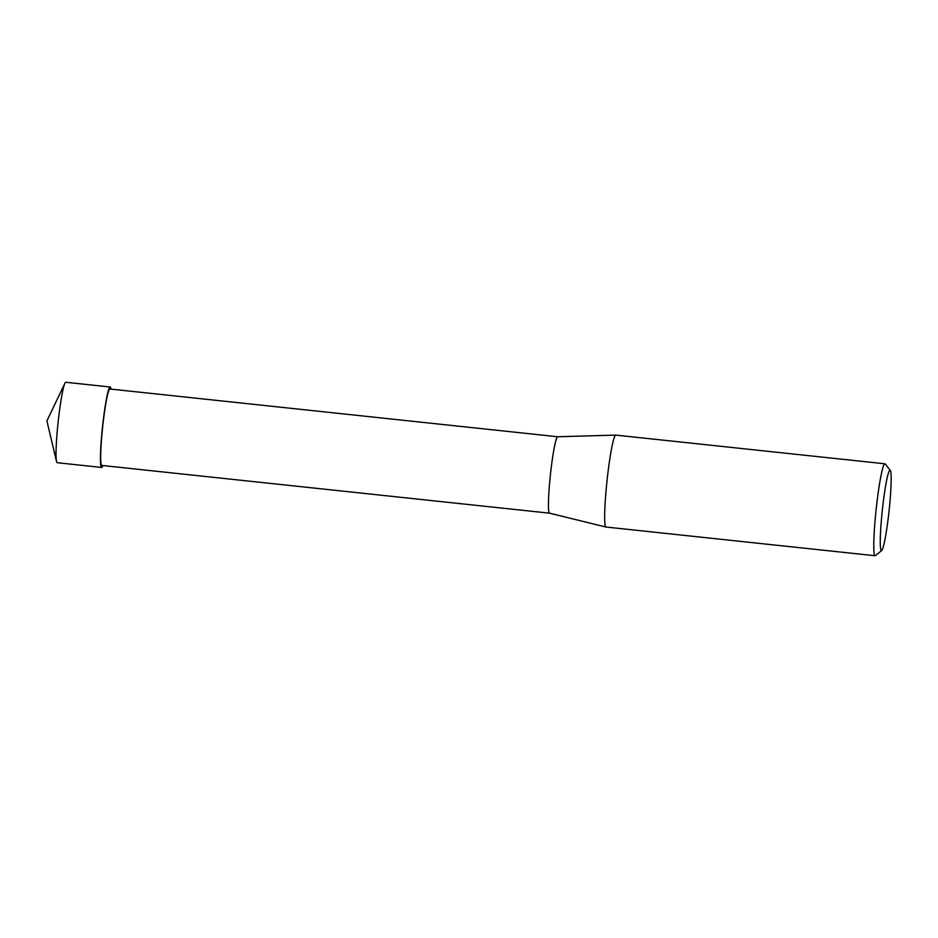 <?xml version="1.0" encoding="UTF-8"?>
<svg xmlns="http://www.w3.org/2000/svg" width="938" height="938" viewBox="0 0 938 938"><rect width="100%" height="100%" fill="white"/><g stroke="black" fill="none" stroke-linecap="round" stroke-linejoin="round"><path stroke-width="1.41" d="M549.539 513.168L101.796 465.436A38.423 3.213 -83.9 0 1 102.512 428.42A38.423 3.213 -83.9 0 1 109.676 389.106A38.423 3.213 -83.9 0 1 109.945 389.012L557.688 436.756A38.423 3.213 96.1 0 0 557.664 436.756A38.423 3.213 96.1 0 0 557.43 436.85A38.423 3.213 96.1 0 0 550.289 475.941A38.423 3.213 96.1 0 0 549.516 513.168A38.423 3.213 96.1 0 0 549.551 513.18M881.732 550.477A40.451 3.389 -83.9 0 1 881.72 550.489L875.435 555.601A46.232 3.869 -83.9 0 1 875.412 555.613A46.232 3.869 -83.9 0 1 875.095 555.73L605.983 527.039A46.232 3.869 -83.9 0 1 605.936 527.027A46.232 3.869 -83.9 0 1 607.038 480.655A46.232 3.869 -83.9 0 1 615.738 435.103A46.232 3.869 -83.9 0 1 615.785 435.103L884.897 463.794A46.232 3.869 -83.9 0 1 885.202 463.993L890.279 470.325A40.451 3.389 -83.9 0 1 889.083 510.729A40.451 3.389 -83.9 0 1 881.732 550.477A40.451 3.389 -83.9 0 1 882.365 509.932A40.451 3.389 -83.9 0 1 890.279 470.325M875.095 555.73A46.232 3.869 -83.9 0 1 876.151 509.346A46.232 3.869 -83.9 0 1 884.897 463.794M110.168 387.007L65.777 382.27A40.451 3.389 96.1 0 0 65.496 382.376A40.451 3.389 96.1 0 0 64.886 383.279A40.451 3.389 96.1 0 0 58.121 422.135A40.451 3.389 96.1 0 0 56.538 461.543A40.451 3.389 96.1 0 0 57.195 462.715L101.585 467.441A40.44 3.389 -83.9 0 1 102.336 428.478A40.44 3.389 -83.9 0 1 109.875 387.113A40.44 3.389 -83.9 0 1 110.168 387.007A40.44 3.389 -83.9 0 1 111.001 389.129M102.852 465.553A40.44 3.389 -83.9 0 1 101.585 467.441M102.054 465.459L101.327 467.276M549.516 513.168L605.936 527.027M557.664 436.756L615.738 435.103M64.886 383.279L46.9 420.939L56.538 461.543"/></g></svg>
